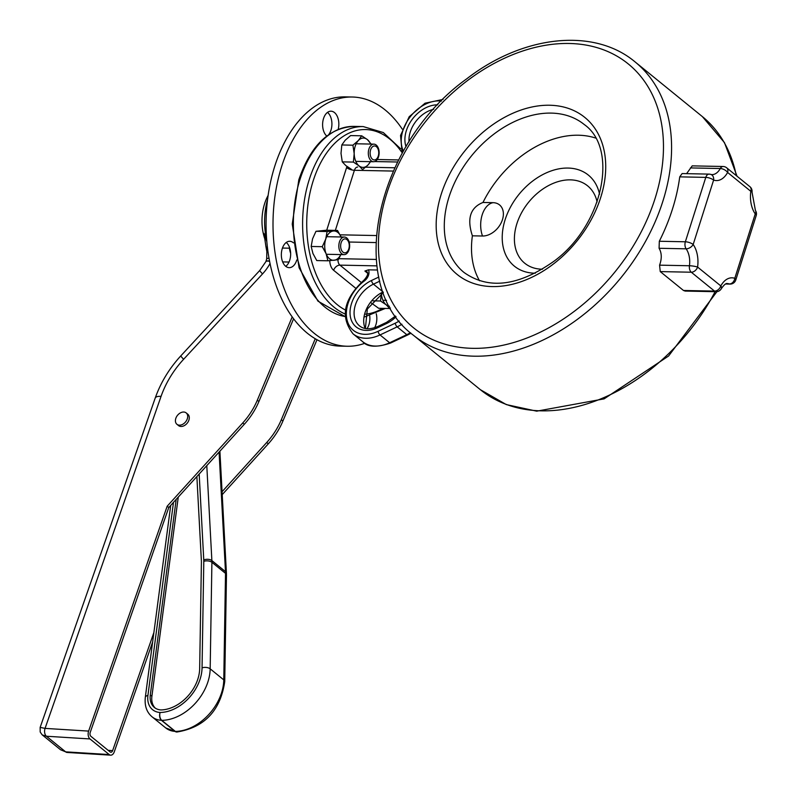 <?xml version="1.0" encoding="UTF-8"?>
<svg xmlns="http://www.w3.org/2000/svg" width="796" height="796" viewBox="0 0 796 796"><rect width="100%" height="100%" fill="white"/><g stroke="black" fill="none" stroke-linecap="round" stroke-linejoin="round"><path stroke-width="1.19" d="M364.17 279.953C343.564 299.007 339.872 316.977 353.076 333.862A36.656 26.059 -50.9 0 0 380.03 334.947A2.935 1.154 -115.3 0 1 378.12 331.285A33.73 23.97 129.1 0 1 347.205 320.609A33.73 23.97 129.1 0 1 364.309 281.008A2.935 0.697 53.5 0 1 364.17 279.953C367.662 275.923 368.578 273.177 366.926 271.735A5.871 4.169 129.1 0 0 364.896 271.028L368.468 269.834L377.493 270.013M750.827 191.329A5.871 0.895 8.1 0 1 752.011 192.055A5.871 5.871 0 0 0 749.902 186.682A5.871 4.169 129.1 0 1 750.827 191.329A23.462 14.437 91.2 0 0 755.235 213.905A5.871 2 17.6 0 1 756.2 215.587A5.871 5.871 0 0 0 755.414 210.452A5.871 3.532 145 0 1 755.235 213.905L734.798 278.311A5.871 4.537 108.9 0 1 729.365 283.953A5.871 3.612 91.2 0 0 730.061 284.082A5.871 5.871 0 0 0 735.773 279.993A5.871 2 -162.4 0 0 734.798 278.311A23.462 14.437 91.2 0 0 720.818 285.933A5.871 4.169 129.1 0 1 714.519 291.097A5.871 3.612 91.2 0 0 716.072 291.704A5.871 5.871 0 0 0 721.345 288.64A5.871 2.975 -151.5 0 0 720.818 285.933L697.585 267.058A5.871 0.895 -171.9 0 0 689.445 265.755A5.871 3.612 91.2 0 0 691.296 272.222A5.871 4.169 -50.9 0 0 697.585 267.058A23.462 14.437 91.2 0 0 693.177 244.481A5.871 2 -162.4 0 0 685.356 241.785A5.871 3.612 91.2 0 0 686.142 248.83A5.871 3.532 -35 0 0 693.177 244.481L713.614 180.075A5.871 4.537 -71.1 0 0 710.888 174.433L710.888 174.433A5.871 5.871 0 0 0 709.107 174.115A5.871 3.612 91.2 0 0 705.783 177.379A5.871 2 17.6 0 1 713.614 180.075A23.462 14.437 91.2 0 0 727.604 172.453A5.871 4.169 -50.9 0 0 726.678 167.807A5.871 5.871 0 0 0 723.096 166.493A5.871 3.612 91.2 0 0 720.29 168.523A5.871 2.975 28.5 0 1 727.604 172.453L750.827 191.329M709.803 174.244A5.871 3.612 91.2 0 0 709.107 174.115L682.132 173.568L679.744 176.851L705.783 177.379L685.356 241.785L659.317 241.258A175.966 125.081 -50.9 0 0 679.744 176.851M716.072 291.704L685.187 291.077L683.475 290.47L660.252 271.595L659.576 265.158C661.964 258.63 661.804 253.009 659.088 248.282L659.317 241.258M686.6 173.657L692.202 165.867L723.096 166.493M479.54 280.769A95.321 67.75 129.1 0 1 472.386 235.815C466.745 218.681 470.267 207.567 482.973 202.473A95.321 67.75 129.1 0 1 595.557 138.036M535.32 273.197A58.655 41.691 129.1 0 1 534.693 273.187A58.655 41.691 129.1 0 1 519.261 194.025A58.655 41.691 129.1 0 1 599.547 194.184M542.434 269.217A49.859 35.442 129.1 0 1 541.996 269.207A49.859 35.442 129.1 0 1 528.842 201.965A49.859 35.442 129.1 0 1 597.1 201.955M472.386 235.815L482.505 236.014A18.607 13.224 -50.9 0 0 502.455 219.646A18.607 13.224 -50.9 0 0 493.082 202.672L482.973 202.473M186.184 412.905L187.786 414.209A7.333 5.214 129.1 0 1 187.199 423.183A7.333 5.214 129.1 0 1 178.533 425.591L176.931 424.288A7.333 5.214 -50.9 0 0 185.597 421.88A7.333 5.214 -50.9 0 0 186.184 412.905A7.333 5.214 -50.9 0 0 183.637 412.03A7.333 5.214 -50.9 0 0 176.483 416.835A7.333 5.214 -50.9 0 0 176.931 424.288M196.871 476.575L201.388 560.891A20.616 14.656 129.1 0 1 201.408 562.105L199.667 668.62A35.283 25.074 129.1 0 1 160.911 709.933A20.616 14.656 129.1 0 1 154.394 707.485A20.616 14.656 129.1 0 1 150.295 694.958L176.185 499.371M178.264 497.082L151.897 696.261A20.616 14.656 -50.9 0 0 155.23 708.092M153.887 632.531L112.634 750.618A2.935 1.841 -86.4 0 1 110.853 752.24A2.935 1.841 -86.4 0 1 110.117 751.941L90.903 736.32A2.935 1.841 -86.4 0 1 90.217 732.4L168.782 507.53L244.312 424.278A58.655 41.691 -50.9 0 0 258.909 401.512L293.595 318.738M315.266 338.718L281.316 419.731A58.655 41.691 129.1 0 1 266.72 442.496L222.064 491.719M292.222 316.878L257.307 400.209A58.655 41.691 129.1 0 1 242.71 422.984L167.18 506.226L88.625 731.096L45.064 728.39L40.148 727.395L155.22 398.04A14.666 4.667 19.3 0 1 161.061 396.368A79.341 56.397 129.1 0 1 183.617 359.285L262.541 273.904A37.969 26.994 -50.9 0 0 270.053 263.486M316.997 339.703L282.918 421.024A58.655 41.691 129.1 0 1 268.322 443.8L222.223 494.615M168.782 507.53L167.18 506.226M152.633 642.004L114.236 751.912A5.871 3.682 -86.4 0 1 110.664 755.165A5.871 3.682 -86.4 0 1 109.201 754.558L89.988 738.947A5.871 3.682 -86.4 0 1 88.625 731.096M60.506 749.723L67.113 752.459A5.871 3.682 -86.4 0 1 65.64 751.852L60.506 749.732L42.288 734.917L46.427 736.24A5.871 3.682 -86.4 0 1 45.064 728.39L161.061 396.368M42.098 734.758L40.188 731.992L40.148 727.425M269.615 261.337A14.666 3.104 -153.5 0 0 265.874 261.645L259.775 270.451A14.666 0.925 42.7 0 0 262.541 273.904M269.028 258.173A14.666 2.149 -172.2 0 0 266.68 258.999A14.666 2.149 -172.2 0 0 266.68 259.038M267.745 249.835L265.904 246.442L263.983 233.427L266.859 241.755M267.486 247.735A14.666 9.532 -20.7 0 1 266.978 249.009M364.936 343.255A124.644 76.685 -88.8 0 1 347.205 346.25L340.27 346.111A124.644 76.685 -88.8 0 1 266.113 219.945A124.644 76.685 -88.8 0 1 345.295 96.873L352.23 97.013A124.644 76.685 -88.8 0 1 402.308 129.191M366.956 328.718A13.194 8.119 91.2 0 0 369.742 315.942M328.718 134.584A13.194 8.119 91.2 0 0 327.504 112.395M285.764 266.332A13.194 8.119 91.2 0 0 290.649 254.491A13.194 8.119 91.2 0 0 286.242 242.472M268.113 195.428L267.516 196.592A37.392 23.004 91.2 0 0 264.65 238.472M293.475 242.87A13.194 8.119 91.2 0 0 289.734 241.278A13.194 8.119 91.2 0 0 282.262 248.621A13.194 8.119 91.2 0 0 289.197 267.665A13.194 8.119 91.2 0 0 296.779 259.964M338.131 129.569A13.194 8.119 91.2 0 0 330.997 111.201A13.194 8.119 91.2 0 0 323.524 118.534A13.194 8.119 91.2 0 0 327.056 136.285M374.618 327.723A13.194 8.119 91.2 0 0 376.239 313.694M347.205 346.25A124.644 76.685 -88.8 0 1 273.048 220.084A124.644 76.685 -88.8 0 1 352.23 97.013M371.155 302.868L378.637 308.291L389.741 308.51L386.16 304.778A14.666 9.025 91.2 0 0 389.503 306.261M390.448 307.982L389.741 308.51M381.364 293.644A14.666 9.025 91.2 0 0 386.16 304.778L380.508 300.997L381.324 293.674M380.508 300.997L372.807 300.848M343.713 252.601A6.995 4.308 -88.8 0 1 342.011 240.86A6.995 4.308 -88.8 0 1 349.145 244.123A6.995 4.308 -88.8 0 1 343.713 252.601M342.678 254.322A8.796 5.413 91.2 0 0 344.071 254.64A8.796 5.413 91.2 0 0 349.593 247.098A8.796 5.413 91.2 0 0 345.812 237.377A8.796 5.413 91.2 0 0 344.419 237.049A8.796 5.413 91.2 0 0 338.907 244.601A8.796 5.413 91.2 0 0 342.678 254.322M289.296 246.8A15.393 9.472 91.2 0 0 290.639 253.227M341.126 236.989A14.666 9.025 91.2 0 0 333.335 230.999L337.504 230.442L326.4 230.213L315.982 231.298L312.549 238.86L311.176 246.471L312.937 253.496L316.768 260.561L327.882 260.79L326.121 253.765A14.666 9.025 91.2 0 0 334.121 260.272A14.666 9.025 91.2 0 0 340.768 254.581M340.847 254.581L338.29 259.705L327.882 260.79M322.28 246.69L325.723 239.128A14.666 9.025 91.2 0 0 326.121 253.765L322.28 246.69L311.176 246.471M337.504 230.442L341.345 237.506M327.096 231.527L333.335 230.999A14.666 9.025 91.2 0 0 325.723 239.128L327.096 231.527L315.982 231.298M370.309 151.061A6.995 4.308 -88.8 0 1 377.573 148.056A6.995 4.308 -88.8 0 1 375.413 159.727A6.995 4.308 -88.8 0 1 370.309 151.061M368.538 150.563A8.796 5.413 91.2 0 0 373.543 161.727A8.796 5.413 91.2 0 0 378.906 155.31A8.796 5.413 91.2 0 0 373.901 144.136A8.796 5.413 91.2 0 0 368.538 150.563M361.712 135.808L367.374 139.579A14.666 9.025 91.2 0 0 358.349 140.524A14.666 9.025 91.2 0 0 354.19 153.658A14.666 9.025 91.2 0 0 359.036 165.867L353.384 162.085L354.19 153.658L352.926 145.19L358.349 140.524L361.712 135.808L350.608 135.579L345.175 140.255L341.812 144.962L341.006 153.389L342.27 161.867L345.852 165.598L351.514 169.379M370.578 161.668L368.05 164.931L362.618 169.598L359.036 165.867A14.666 9.025 91.2 0 0 368.05 164.931A14.666 9.025 91.2 0 0 370.24 161.668M370.598 144.076A14.666 9.025 91.2 0 0 367.374 139.579L371.145 144.086M352.926 145.19L341.812 144.962M353.384 162.085L342.27 161.867M409.025 141.817A26.397 18.766 129.1 0 1 433.691 109.281M437.79 104.833A29.333 20.845 -50.9 0 0 412.447 119.042A29.333 20.845 -50.9 0 0 406.03 146.673M378.01 326.39A2.935 1.154 64.7 0 0 377.662 327.743L386.229 323.693A2.935 1.154 64.7 0 1 386.577 322.34L378.01 326.39C370.18 329.693 364.031 329.524 359.553 325.892A26.397 18.766 129.1 0 1 355.523 304.579A26.397 18.766 129.1 0 1 373.433 284.152L383.045 291.953A26.397 18.766 -50.9 0 0 365.205 328.479M378.826 277.038L371.533 280.49A2.935 1.154 -115.3 0 0 373.433 284.152L379.801 281.147M386.229 323.693A29.333 20.845 -50.9 0 0 396.06 316.798M371.533 280.49A29.333 20.845 -50.9 0 0 350.21 315.624A29.333 20.845 -50.9 0 0 377.662 327.743M364.309 281.008A8.796 6.259 -50.9 0 0 368.468 269.834M401.92 324.221A36.656 26.059 -50.9 0 1 397.164 326.858L406.776 334.658L389.632 342.758L380.03 334.947L397.164 326.858A2.935 1.154 -115.3 0 1 395.264 323.186L378.12 331.285M399.234 321.017A33.73 23.97 129.1 0 1 395.264 323.186M410.398 332.718A36.656 26.059 129.1 0 1 406.776 334.658A2.935 1.154 -115.3 0 0 407.721 334.947L390.577 343.046A2.935 1.154 -115.3 0 1 389.632 342.758A36.656 26.059 129.1 0 1 362.678 341.673L353.076 333.862M364.896 271.028L367.643 273.257M403.403 151.15A33.73 23.97 129.1 0 1 409.9 117.231A33.73 23.97 129.1 0 1 441.432 101.072M345.036 316.519A95.321 58.635 -88.8 0 1 300.002 179.399A95.321 58.635 -88.8 0 1 353.951 126.385C328.947 127.718 310.569 145.519 298.808 179.806L292.241 224.084L299.107 267.814L317.972 301.167L345.036 316.539M400.617 148.762L383.324 132.554L363.195 126.574A95.321 58.635 91.2 0 0 309.246 179.578A95.321 58.635 91.2 0 0 345.026 313.962M345.404 310.022A92.386 56.834 -88.8 0 1 313.156 180.931A92.386 56.834 -88.8 0 1 401.622 152.006M382.518 308.37A92.386 56.834 -88.8 0 1 365.314 314.171M346.996 166.473A11.731 7.214 91.2 0 0 346.588 167.588L326.718 230.223M329.763 260.65A11.731 7.214 91.2 0 0 333.633 270.292L355.573 288.122M361.155 282.381L339.922 265.128L376.896 265.874M335.345 230.402L354.409 170.284A5.871 3.612 -88.8 0 1 357.732 167.021M393.264 171.07L354.409 170.284A5.871 2 17.6 0 1 346.588 167.588M337.982 259.765A5.871 3.612 -88.8 0 0 339.922 265.128A5.871 4.169 -50.9 0 0 333.633 270.292M376.219 259.436L338.867 258.68M376.229 235.546L340.111 234.82M349.165 242.024L375.841 242.561M374.707 161.548L397.572 162.006M659.088 248.282L686.142 248.83A17.602 10.826 -88.8 0 1 689.445 265.755L659.576 265.158M721.345 288.64C724.032 284.789 726.002 283.097 727.275 283.585A17.602 10.826 -88.8 0 1 729.365 283.953L725.833 283.883M660.252 271.595L691.296 272.222L714.519 291.097L683.475 290.47M690.421 167.916L720.29 168.523A17.602 10.826 -88.8 0 1 711.893 174.613L710.888 174.433M635.138 61.959C593.995 27.323 523.002 35.173 466.735 78.824C375.901 143.718 344.767 284.53 413.164 335.056A175.966 125.081 -50.9 0 0 474.127 356.19A175.966 125.081 -50.9 0 0 645.904 240.7A175.966 125.081 -50.9 0 0 635.138 61.959L702.37 116.604A175.966 125.081 129.1 0 1 736.29 175.627M715.107 291.684A175.966 125.081 129.1 0 1 480.396 389.712L506.306 404.587L536.723 411.164L604.124 398.866L668.6 356.001L716.937 291.654M472.595 348.33A170.105 120.912 129.1 0 1 429.014 117.35A170.105 120.912 129.1 0 1 661.237 122.037A170.105 120.912 129.1 0 1 472.595 348.33M549.708 105.241A101.182 71.919 -50.9 0 0 437.501 239.845A101.182 71.919 -50.9 0 0 575.637 242.631A101.182 71.919 -50.9 0 0 549.708 105.241M551.24 113.102A95.321 67.75 129.1 0 1 584.264 124.544C618.601 148.524 603.557 224.969 553.966 261.237C518.574 286.172 488.595 289.923 464.028 272.471A95.321 67.75 129.1 0 1 458.197 175.657A95.321 67.75 129.1 0 1 551.24 113.102M493.082 202.672A21.999 13.532 91.2 0 0 482.505 236.014M199.169 474.038L203.766 559.936A23.462 16.676 129.1 0 1 203.796 561.319L202.055 667.844A38.128 27.104 129.1 0 1 160.096 712.49A23.462 16.676 129.1 0 1 147.927 695.435A5.871 2.696 -172.5 0 0 145.32 697.266C144.434 705.783 146.693 712.311 152.106 716.848A29.333 20.845 -50.9 0 0 161.469 720.34A5.871 4.169 -50.9 0 0 161.757 720.35A5.871 3.552 -90.6 0 1 160.096 712.49A5.871 3.672 93.5 0 0 161.469 720.34L175.08 731.395A5.871 3.672 93.5 0 0 176.553 732.002A5.871 3.672 93.5 0 0 176.762 732.012M203.766 559.936A5.871 3.244 -3.1 0 1 211.875 560.583L206.791 465.64M203.796 561.319A5.871 3.065 0.9 0 1 211.905 562.304A29.333 20.845 -50.9 0 0 211.875 560.583L225.487 571.637A5.871 3.244 -3.1 0 1 226.432 573.289L219.895 451.193M202.055 667.844A5.871 3.065 0.9 0 1 210.174 668.829L211.905 562.304L225.517 573.369A5.871 3.065 0.9 0 1 226.472 575.08L226.432 573.289M219.079 452.098L225.487 571.637A29.333 20.845 129.1 0 1 225.517 573.369L223.775 679.893A43.989 31.273 129.1 0 1 175.359 731.405A5.871 4.169 129.1 0 1 175.08 731.395A29.333 20.845 129.1 0 1 165.707 727.912L176.553 732.002A5.871 5.871 0 0 0 176.961 732.012A5.871 3.552 -90.6 0 1 175.359 731.405L161.757 720.35A43.989 31.273 -50.9 0 0 210.174 668.829L223.775 679.893A5.871 3.065 0.9 0 1 224.731 681.595L226.472 575.08M147.927 695.435L173.488 502.336M150.295 694.958L151.897 696.261M108.147 750.339L112.634 750.618M258.909 401.512L257.307 400.209M282.918 421.024L281.316 419.731M244.312 424.278L242.71 422.984M268.322 443.8L266.72 442.496M259.775 270.451L180.851 355.832A14.666 0.925 42.7 0 0 183.617 359.285M269.575 261.118A14.666 3.065 -154.7 0 0 265.944 261.496A14.666 3.065 -154.7 0 0 265.914 261.576M109.201 754.558L65.64 751.852L46.427 736.24L89.988 738.947M267.546 248.252A14.666 9.661 -23.2 0 1 267.167 249.257M289.426 248.193L282.451 248.054M282.67 261.904L289.028 262.033M267.565 199.567A52.536 32.318 91.2 0 0 266.74 240.372M383.344 292.56L367.344 309.017L365.394 328.519M386.577 322.34L395.542 316.072M390.577 343.046C376.797 347.633 367.493 347.175 362.678 341.673M410.975 333.225L407.721 334.947M443.074 99.42L425.054 103.201L409.184 116.733L400.547 135.459L402.179 153.329M363.195 126.574L353.951 126.385M364.648 316.898L385.344 308.42M398.627 159.946L377.234 159.508M365.672 167.19L394.776 167.777M755.414 210.452L752.011 192.055M735.773 279.993L756.2 215.587M725.594 283.993L730.061 284.082M749.902 186.682L726.678 167.807M702.37 116.604L724.46 142.603L737.046 176.234M413.164 335.056L480.396 389.712M145.32 697.266L170.712 505.4M176.961 732.012C204.492 727.454 220.412 710.649 224.731 681.595M152.106 716.848L165.707 727.912M155.22 398.04C160.722 382.508 169.269 368.449 180.851 355.832M265.904 246.442L266.849 251.616L266.68 258.999L265.884 261.645M67.113 752.459L110.664 755.165M382.936 300.291L386.558 300.361M326.33 254.282L344.071 254.64M326.688 236.691L344.419 237.049M355.812 161.379L373.543 161.727M356.16 143.778L373.901 144.136"/></g></svg>
